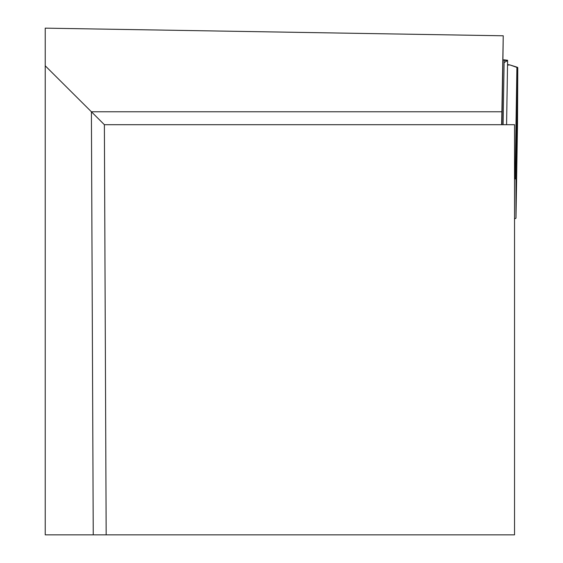 <?xml version="1.0" encoding="UTF-8"?>
<svg xmlns="http://www.w3.org/2000/svg" width="563" height="563" viewBox="0 0 563 563"><rect width="100%" height="100%" fill="white"/><g stroke="black" fill="none" stroke-linecap="round" stroke-linejoin="round"><path stroke-width="0.84" d="M517.418 123.135L517.777 67.715L515.99 179.4L515.99 218.057A6.46 1.119 0.9 0 1 515.103 218.606L514.533 218.768M515.99 179.4A6.46 1.119 0.9 0 0 515.124 178.823L514.533 178.64M517.51 123.135L515.99 218.057L517.51 123.135L517.777 67.715L509.909 64.928L507.53 65.083L509.909 64.928L516.911 67.138A6.46 1.119 0.9 0 1 517.777 67.715M503.104 124.697L504.138 59.833L503.146 59.959L507.15 60.783L504.096 62.584M504.138 59.833L507.608 60.276L507.15 60.783M501.633 124.697L501.886 111.777L91.403 111.777L45.223 65.801L45.223 534.85L514.533 534.85L514.533 124.697L104.38 124.697L91.403 111.777L93.247 534.85M501.886 111.777L503.238 35.786L502.013 124.697M45.223 65.801L45.223 28.15L503.238 35.786M104.38 124.697L106.168 534.85M515.124 178.823L516.911 67.138M508.502 64.773L507.537 64.668M509.191 64.773L507.537 64.597M507.608 60.276L506.58 124.697"/></g></svg>
